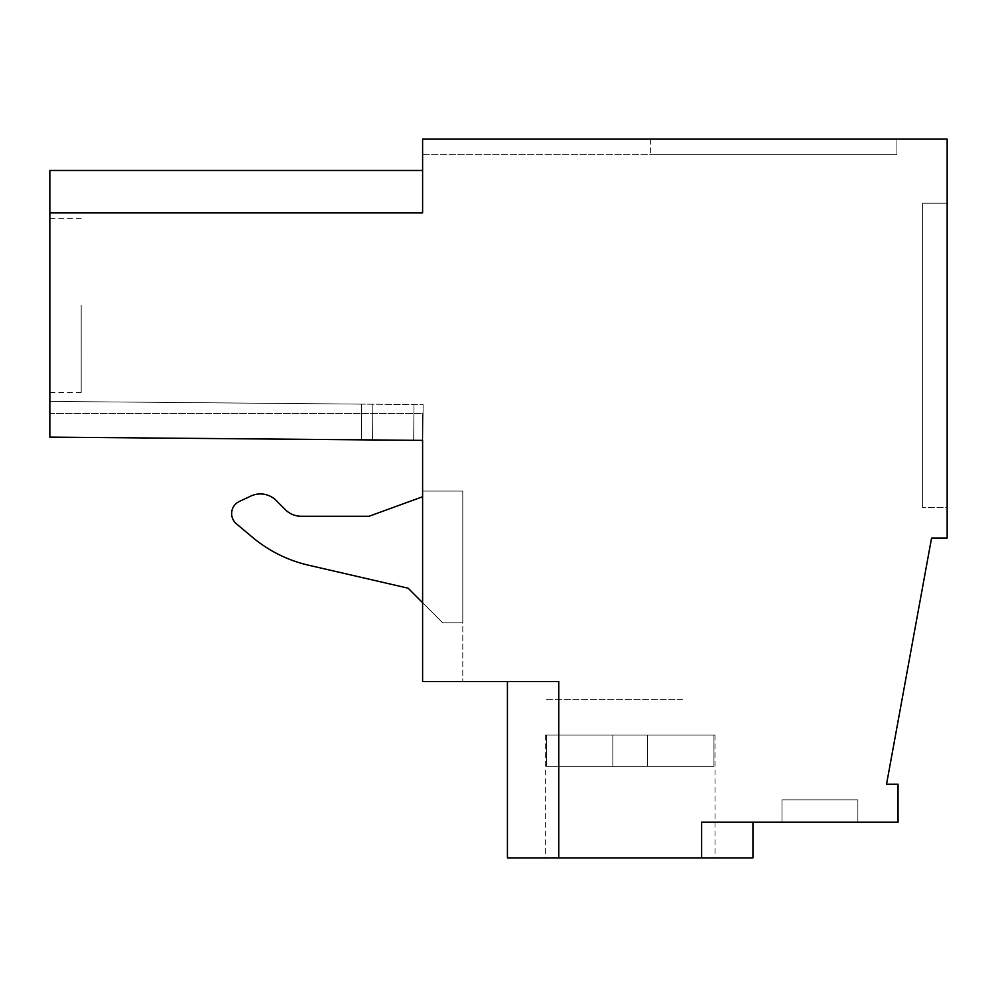 <?xml version="1.0" encoding="UTF-8"?>
<svg xmlns="http://www.w3.org/2000/svg" width="997" height="997" viewBox="0 0 997 997"><rect width="100%" height="100%" fill="white"/><g stroke="black" fill="none" stroke-linecap="round" stroke-linejoin="round"><path stroke-width="0.75" stroke-dasharray="4.99 3.74" d="M701.626 857.869L701.626 822.151L701.626 857.869L701.626 822.151L701.626 857.869L701.626 822.151L701.626 857.869L701.626 822.151L701.626 857.869L701.626 822.151L701.626 857.869L701.626 822.151L701.626 857.869L701.626 822.151L701.626 857.869L701.626 822.151L701.626 857.869L701.626 822.151L701.626 857.869L701.626 822.151L701.626 857.869L701.626 822.151L701.626 857.869L701.626 822.151L701.626 857.869L701.626 822.151L701.626 857.869L701.626 822.151L701.626 857.869L701.626 822.151L701.626 857.869L507.423 857.869L558.769 857.869L507.423 857.869L558.769 857.869L507.423 857.869L558.769 857.869L507.423 857.869L558.769 857.869L507.423 857.869L558.769 857.869L507.423 857.869L558.769 857.869L507.423 857.869L558.769 857.869L507.423 857.869L558.769 857.869L507.423 857.869L558.769 857.869L507.423 857.869L558.769 857.869L507.423 857.869L558.769 857.869L507.423 857.869L558.769 857.869L507.423 857.869L558.769 857.869L507.423 857.869L558.769 857.869L507.423 857.869L507.423 681.537L558.769 681.537L558.769 857.869L558.769 681.537L422.603 681.537L422.603 413.581L422.603 440.375L422.603 413.581L422.603 440.375L422.603 413.581L422.603 440.375L422.603 413.581L422.603 440.375L422.603 413.581L422.603 440.375L422.603 413.581L422.603 440.375L422.603 413.581L422.603 440.375L422.603 413.581L422.603 440.375L422.603 413.581L422.603 440.375L422.603 413.581L422.603 440.375L422.603 413.581L422.603 440.375L422.603 413.581L422.603 440.375L422.603 413.581L422.603 440.375L422.603 413.581L49.85 413.581L49.85 437.122L422.603 440.375L422.603 413.581L49.85 413.581L49.85 437.122L422.828 440.375L361.363 439.839L361.674 404.121L423.139 404.657L49.85 401.405L361.674 404.121L361.363 439.839L361.674 404.121L49.85 401.405L361.674 404.121L361.363 439.839L372.517 439.939L372.828 404.221L372.517 439.939L361.363 439.839L372.517 439.939L372.828 404.221L372.517 439.939L413.68 440.288L413.992 404.583L413.68 440.288L413.992 404.583L413.68 440.288L372.517 439.939L413.68 440.288L413.992 404.583L413.68 440.288L422.603 440.375L413.68 440.288L413.992 404.583L413.68 440.288L422.828 440.375L423.139 404.657L422.828 440.375L423.139 404.657L422.828 440.375L49.85 437.122L49.85 401.405L361.674 404.121L361.363 439.839L361.674 404.121L49.85 401.405L361.674 404.121L361.363 439.839L372.517 439.939L372.828 404.221L372.517 439.939L361.363 439.839L361.674 404.121L49.85 401.405L361.674 404.121L361.363 439.839L372.517 439.939L413.68 440.288L413.992 404.583L413.68 440.288L372.517 439.939L372.828 404.221L372.517 439.939L361.363 439.839L361.674 404.121L49.85 401.405L361.674 404.121L361.363 439.839L372.517 439.939L413.68 440.288L413.992 404.583L413.68 440.288L422.828 440.375L423.139 404.657L422.828 440.375L49.85 437.122L49.85 401.405L361.674 404.121L361.363 439.839L372.517 439.939L372.828 404.221L372.517 439.939L361.363 439.839L361.674 404.121L49.85 401.405L361.674 404.121L361.363 439.839L372.517 439.939L413.68 440.288L413.992 404.583L413.68 440.288L372.517 439.939L372.828 404.221L372.517 439.939L361.363 439.839L361.674 404.121L49.85 401.405L361.674 404.121L361.363 439.839L372.517 439.939L413.68 440.288L413.992 404.583L413.68 440.288L422.603 440.375L413.68 440.288L413.992 404.583L413.68 440.288L372.517 439.939L372.828 404.221L372.517 439.939L361.363 439.839L361.674 404.121L49.85 401.405L361.674 404.121L361.363 439.839L372.517 439.939L413.68 440.288L413.992 404.583L413.68 440.288L422.603 440.375L49.85 437.122L49.85 401.405L361.674 404.121L361.363 439.839L361.674 404.121L49.85 401.405L361.674 404.121L361.363 439.839L372.517 439.939L372.828 404.221L372.517 439.939L361.363 439.839L361.674 404.121L49.85 401.405L361.674 404.121L361.363 439.839L372.517 439.939L413.68 440.288L413.992 404.583L413.68 440.288L372.517 439.939L372.828 404.221L372.517 439.939L361.363 439.839L361.674 404.121L49.85 401.405L361.674 404.121L361.363 439.839L372.517 439.939L413.68 440.288L413.992 404.583L413.68 440.288L422.828 440.375L423.139 404.657L422.828 440.375L49.85 437.122L49.85 401.405L361.674 404.121L361.363 439.839L372.517 439.939L372.828 404.221L372.517 439.939L361.363 439.839L361.674 404.121L49.85 401.405L361.674 404.121L361.363 439.839L413.68 440.288L413.992 404.583L413.68 440.288L372.517 439.939L372.828 404.221L372.517 439.939L361.363 439.839L361.674 404.121L49.85 401.405L361.674 404.121L361.363 439.839L49.85 437.122L49.85 401.405L49.85 437.122L49.85 401.405L49.85 437.122L49.85 401.405L49.85 437.122L49.85 401.405L49.85 437.122L49.85 401.405L49.85 437.122L49.85 401.405L49.85 437.122L49.85 401.405L49.85 437.122L49.85 401.405L49.85 437.122L49.85 401.405L49.85 437.122L49.85 401.405L49.85 437.122L49.85 401.405L49.85 437.122L49.85 401.405L49.85 437.122L49.85 401.405L49.85 437.122L422.603 440.375L413.68 440.288L413.992 404.583L413.68 440.288L422.603 440.375L49.85 437.122L422.828 440.375L423.139 404.657L422.828 440.375L49.85 437.122L413.68 440.288L413.992 404.583L413.68 440.288L372.517 439.939L372.828 404.221L372.517 439.939L413.68 440.288L413.992 404.583L413.68 440.288L422.603 440.375L413.68 440.288L413.992 404.583L413.68 440.288L372.517 439.939L372.828 404.221L372.517 439.939L49.85 437.122L413.68 440.288L413.992 404.583L413.68 440.288L422.603 440.375L49.85 437.122L372.517 439.939L372.828 404.221L372.517 439.939L413.68 440.288L413.992 404.583L413.68 440.288L372.517 439.939L372.828 404.221L372.517 439.939L413.68 440.288L413.992 404.583L413.68 440.288L422.828 440.375L423.139 404.657L422.828 440.375L49.85 437.122L49.85 170.475L49.85 212.884L49.85 170.475L49.85 212.884L49.85 170.475L49.85 212.884L49.85 170.475L49.85 212.884L49.85 170.475L49.85 212.884L49.85 170.475L49.85 212.884L49.85 170.475L49.85 212.884L49.85 170.475L49.85 212.884L49.85 170.475L49.85 212.884L49.85 170.475L49.85 212.884L49.85 170.475L49.85 212.884L49.85 170.475L49.85 212.884L49.85 170.475L49.85 212.884L49.85 170.475L49.85 212.884L422.603 212.884L422.603 139.131L947.15 139.131L947.15 538.044L931.572 538.044L886.545 784.203L898.048 784.203L898.048 822.151L701.626 822.151L701.626 857.869L752.959 857.869L701.626 857.869L752.959 857.869L701.626 857.869L752.959 857.869L701.626 857.869L752.959 857.869L701.626 857.869L752.959 857.869L701.626 857.869L752.959 857.869L701.626 857.869L752.959 857.869L701.626 857.869L752.959 857.869L701.626 857.869L752.959 857.869L701.626 857.869L752.959 857.869L701.626 857.869L752.959 857.869L701.626 857.869L752.959 857.869L701.626 857.869L752.959 857.869L701.626 857.869L752.959 857.869L701.626 857.869L752.959 857.869L752.959 822.151L701.626 822.151L752.959 822.151L701.626 822.151L752.959 822.151L701.626 822.151L752.959 822.151L701.626 822.151L752.959 822.151L701.626 822.151L752.959 822.151L701.626 822.151L752.959 822.151L701.626 822.151L752.959 822.151L701.626 822.151L752.959 822.151L701.626 822.151L752.959 822.151L701.626 822.151L752.959 822.151L701.626 822.151L752.959 822.151L701.626 822.151L752.959 822.151L701.626 822.151L752.959 822.151L701.626 822.151L752.959 822.151L701.626 822.151L752.959 822.151L752.959 857.869M577.973 857.869L715.011 857.869L577.973 857.869M558.769 857.869L558.769 681.537L558.769 857.869L558.769 681.537L558.769 857.869L558.769 681.537L558.769 857.869L558.769 681.537L558.769 857.869L558.769 681.537L558.769 857.869L558.769 681.537L558.769 857.869L558.769 681.537L558.769 857.869L558.769 681.537L558.769 857.869L558.769 681.537L558.769 857.869L558.769 681.537L558.769 857.869L558.769 681.537L558.769 857.869L558.769 681.537L558.769 857.869L558.769 681.537L558.769 857.869L558.769 681.537L558.769 857.869L558.769 681.537L507.423 681.537L558.769 681.537L507.423 681.537L558.769 681.537L507.423 681.537L558.769 681.537L507.423 681.537L558.769 681.537L507.423 681.537L558.769 681.537L507.423 681.537L558.769 681.537L507.423 681.537L558.769 681.537L507.423 681.537L558.769 681.537L507.423 681.537L558.769 681.537L507.423 681.537L558.769 681.537L507.423 681.537L558.769 681.537L507.423 681.537L558.769 681.537L507.423 681.537L558.769 681.537L507.423 681.537L558.769 681.537L507.423 681.537L507.423 857.869M250.945 496.032L239.367 501.429A13.397 13.397 0 0 0 236.414 523.824L252.154 537.022A133.922 133.922 0 0 0 308.385 565.162L408.097 588.18L442.693 622.789L462.782 622.789L462.782 491.085L422.603 491.085L462.782 491.085L422.603 491.085L422.603 681.537L462.782 681.537L422.603 681.537L422.603 491.085L422.603 496.755L422.603 491.085L422.603 496.755L369.04 516.259L301.194 516.259A22.32 22.32 0 0 1 285.404 509.729L276.157 500.469A22.32 22.32 0 0 0 250.945 496.032L239.367 501.429A13.397 13.397 0 0 0 236.414 523.824L252.154 537.022A133.922 133.922 0 0 0 308.385 565.162L408.097 588.18L442.693 622.789L462.782 622.789L462.782 491.085L462.782 681.537L462.782 491.085L422.603 491.085L422.603 496.755L369.04 516.259L301.194 516.259A22.32 22.32 0 0 1 285.404 509.729L276.157 500.469A22.32 22.32 0 0 0 250.945 496.032A22.32 22.32 0 0 1 276.157 500.469M49.85 170.475L422.603 170.475L49.85 170.475L422.603 170.475L49.85 170.475L422.603 170.475L49.85 170.475L422.603 170.475L49.85 170.475L422.603 170.475L49.85 170.475L422.603 170.475L49.85 170.475L422.603 170.475L49.85 170.475L49.85 212.884L422.603 212.884L422.603 170.475L422.603 212.884L422.603 170.475L422.603 212.884L422.603 170.475L422.603 212.884L422.603 170.475L422.603 212.884L422.603 170.475L422.603 212.884L422.603 170.475L422.603 212.884L422.603 170.475L422.603 212.884L422.603 170.475L422.603 212.884L422.603 170.475L422.603 212.884L422.603 170.475L422.603 212.884L422.603 170.475L422.603 212.884L422.603 170.475L422.603 212.884L422.603 170.475L422.603 212.884L422.603 170.475L422.603 212.884L422.603 170.475L422.603 212.884L49.85 212.884M49.85 305.418L49.85 392.482L49.85 305.418M422.603 139.131L422.603 154.759L896.926 154.759L650.58 154.759L896.926 154.759L896.926 139.131L896.926 154.759L422.603 154.759L422.603 139.131L896.926 139.131L896.926 154.759L650.58 154.759L896.926 154.759L650.58 154.759L896.926 154.759L650.58 154.759L896.926 154.759L650.58 154.759L896.926 154.759L650.58 154.759L896.926 154.759L650.58 154.759L896.926 154.759L650.58 154.759L896.926 154.759L650.58 154.759L896.926 154.759L650.58 154.759L896.926 154.759L650.58 154.759L896.926 154.759L650.58 154.759L896.926 154.759L650.58 154.759L896.926 154.759L650.58 154.759L896.926 154.759L896.926 139.131L896.926 154.759L896.926 139.131L896.926 154.759L896.926 139.131L896.926 154.759L896.926 139.131L896.926 154.759L896.926 139.131L896.926 154.759L896.926 139.131L896.926 154.759L896.926 139.131L896.926 154.759L896.926 139.131L896.926 154.759L896.926 139.131L896.926 154.759L896.926 139.131L896.926 154.759L896.926 139.131L896.926 154.759L896.926 139.131L896.926 154.759L896.926 139.131L896.926 154.759L896.926 139.131L422.603 139.131M947.15 507.423L947.15 203.238L922.599 203.238L922.599 507.423L922.599 203.238L947.15 203.238L922.599 203.238L922.599 507.423L922.599 203.238L947.15 203.238L922.599 203.238L922.599 507.423L922.599 203.238L947.15 203.238L922.599 203.238L922.599 507.423L922.599 203.238L947.15 203.238L922.599 203.238L922.599 507.423L922.599 203.238L947.15 203.238L922.599 203.238L922.599 507.423L922.599 203.238L947.15 203.238L922.599 203.238L922.599 507.423L922.599 203.238L947.15 203.238L922.599 203.238L922.599 507.423L922.599 203.238L947.15 203.238L922.599 203.238L922.599 507.423L922.599 203.238L947.15 203.238L922.599 203.238L922.599 507.423L922.599 203.238L947.15 203.238L922.599 203.238L922.599 507.423L922.599 203.238L947.15 203.238L922.599 203.238L922.599 507.423L922.599 203.238L947.15 203.238L922.599 203.238L922.599 507.423L922.599 203.238L947.15 203.238L922.599 203.238L922.599 507.423L922.599 203.238L947.15 203.238L922.599 203.238L922.599 507.423L922.599 203.238L947.15 203.238L947.15 507.423L947.15 203.238L947.15 507.423L947.15 203.238L947.15 507.423L947.15 203.238L947.15 507.423L947.15 203.238L947.15 507.423L947.15 203.238L947.15 507.423L947.15 203.238L947.15 507.423L947.15 203.238L947.15 507.423L947.15 203.238L947.15 507.423L947.15 203.238L947.15 507.423L947.15 203.238L947.15 507.423L947.15 203.238L947.15 507.423L947.15 203.238L947.15 507.423L947.15 203.238L947.15 507.423L947.15 203.238L947.15 507.423L922.599 507.423L947.15 507.423M781.972 822.151L857.869 822.151L781.972 822.151L857.869 822.151L781.972 822.151L857.869 822.151L781.972 822.151L857.869 822.151L781.972 822.151L857.869 822.151L781.972 822.151L857.869 822.151L781.972 822.151L857.869 822.151L781.972 822.151L857.869 822.151L781.972 822.151L857.869 822.151L781.972 822.151L857.869 822.151L781.972 822.151L857.869 822.151L781.972 822.151L857.869 822.151L781.972 822.151L857.869 822.151L781.972 822.151L857.869 822.151L781.972 822.151L857.869 822.151L781.972 822.151L781.972 799.831L857.869 799.831L781.972 799.831L857.869 799.831L781.972 799.831L857.869 799.831L781.972 799.831L857.869 799.831L781.972 799.831L857.869 799.831L781.972 799.831L857.869 799.831L781.972 799.831L857.869 799.831L781.972 799.831L857.869 799.831L781.972 799.831L857.869 799.831L781.972 799.831L857.869 799.831L781.972 799.831L857.869 799.831L781.972 799.831L857.869 799.831L781.972 799.831L857.869 799.831L781.972 799.831L857.869 799.831L781.972 799.831L857.869 799.831L781.972 799.831L781.972 822.151M682.409 699.383L545.371 699.383L682.409 699.383M462.782 622.789L462.782 491.085L422.603 491.085L462.782 491.085L462.782 622.789L442.693 622.789L462.782 622.789M81.193 305.418L81.193 392.482L81.193 305.418M650.58 139.131L650.58 154.759L650.58 139.131M857.869 822.151L857.869 799.831L857.869 822.151M422.603 602.699L408.097 588.18M369.04 516.259L301.194 516.259M236.414 523.824A13.397 13.397 0 0 1 239.367 501.429M308.385 565.162A133.922 133.922 0 0 1 252.154 537.022M49.85 413.581L422.603 413.581L49.85 413.581M422.603 440.375L413.68 440.288L413.992 404.583L413.68 440.288L413.992 404.583L413.68 440.288L422.603 440.375L49.85 437.122L422.828 440.375L423.139 404.657L422.828 440.375L413.68 440.288L413.992 404.583L413.68 440.288L372.517 439.939L413.68 440.288L413.992 404.583L413.68 440.288L422.603 440.375L49.85 437.122L422.828 440.375L423.139 404.657L422.828 440.375L413.68 440.288L413.992 404.583L413.68 440.288L413.992 404.583L413.68 440.288L422.603 440.375L49.85 437.122L422.828 440.375L423.139 404.657L422.828 440.375L413.68 440.288L413.992 404.583L413.68 440.288L372.517 439.939L413.68 440.288L413.992 404.583L413.68 440.288L422.603 440.375L49.85 437.122L422.828 440.375L423.139 404.657L422.828 440.375L413.68 440.288L413.992 404.583L413.68 440.288L413.992 404.583L413.68 440.288L422.603 440.375L49.85 437.122L422.828 440.375L423.139 404.657L422.828 440.375L49.85 437.122L422.828 440.375L423.139 404.657L422.828 440.375L49.85 437.122L422.828 440.375L423.139 404.657L422.828 440.375L49.85 437.122L422.828 440.375L423.139 404.657L422.828 440.375L49.85 437.122L422.828 440.375L423.139 404.657L422.603 440.375M546.443 766.357L713.952 766.357L546.443 766.357L546.443 735.101L545.371 735.101L715.011 735.101L545.371 735.101L715.011 735.101L545.371 735.101L715.011 735.101L545.371 735.101L715.011 735.101L545.371 735.101L715.011 735.101L545.371 735.101L715.011 735.101L545.371 735.101L715.011 735.101L545.371 735.101L715.011 735.101L545.371 735.101L715.011 735.101L545.371 735.101L715.011 735.101L545.371 735.101L715.011 735.101L545.371 735.101L715.011 735.101L545.371 735.101L715.011 735.101L545.371 735.101L715.011 735.101L545.371 735.101L715.011 735.101L546.443 735.101L546.443 766.357L713.952 766.357L713.952 735.101L713.952 766.357L546.443 766.357L713.952 766.357L546.443 766.357L546.443 735.101L546.443 766.357L612.843 766.357L612.843 735.101L612.843 766.357L612.843 735.101L612.843 766.357L647.552 766.357L647.552 735.101L647.552 766.357L647.552 735.101L647.552 766.357L713.952 766.357L713.952 735.101L713.952 766.357L546.443 766.357L713.952 766.357L546.443 766.357L546.443 735.101L546.443 766.357L612.843 766.357L612.843 735.101L612.843 766.357L612.843 735.101L612.843 766.357L647.552 766.357L647.552 735.101L647.552 766.357L647.552 735.101L647.552 766.357L713.952 766.357L713.952 735.101L713.952 766.357L546.443 766.357L713.952 766.357L546.443 766.357L546.443 735.101L546.443 766.357L612.843 766.357L612.843 735.101L612.843 766.357L612.843 735.101L612.843 766.357L647.552 766.357L647.552 735.101L647.552 766.357L647.552 735.101L647.552 766.357L713.952 766.357L713.952 735.101L713.952 766.357L546.443 766.357L713.952 766.357L546.443 766.357L546.443 735.101L546.443 766.357L612.843 766.357L612.843 735.101L612.843 766.357L612.843 735.101L612.843 766.357L647.552 766.357L647.552 735.101L647.552 766.357L647.552 735.101L647.552 766.357L713.952 766.357L713.952 735.101L713.952 766.357L546.443 766.357L713.952 766.357L546.443 766.357L546.443 735.101L546.443 766.357L612.843 766.357L612.843 735.101L612.843 766.357L612.843 735.101L612.843 766.357L647.552 766.357L647.552 735.101L647.552 766.357L647.552 735.101L647.552 766.357L713.952 766.357L713.952 735.101L713.952 766.357L546.443 766.357L713.952 766.357L546.443 766.357L546.443 735.101L546.443 766.357L612.843 766.357L612.843 735.101L612.843 766.357L612.843 735.101L612.843 766.357L647.552 766.357L647.552 735.101L647.552 766.357L647.552 735.101L647.552 766.357L713.952 766.357L713.952 735.101L713.952 766.357L546.443 766.357L713.952 766.357L546.443 766.357L546.443 735.101L546.443 766.357L612.843 766.357L612.843 735.101L612.843 766.357L612.843 735.101L612.843 766.357L647.552 766.357L647.552 735.101L647.552 766.357L647.552 735.101L647.552 766.357L713.952 766.357L713.952 735.101L713.952 766.357L546.443 766.357L713.952 766.357L546.443 766.357L546.443 735.101L546.443 766.357L612.843 766.357L612.843 735.101L612.843 766.357L612.843 735.101L612.843 766.357L647.552 766.357L647.552 735.101L647.552 766.357L647.552 735.101L647.552 766.357L713.952 766.357L713.952 735.101L713.952 766.357L546.443 766.357L713.952 766.357L546.443 766.357L546.443 735.101L546.443 766.357L612.843 766.357L612.843 735.101L612.843 766.357L612.843 735.101L612.843 766.357L647.552 766.357L647.552 735.101L647.552 766.357L647.552 735.101L647.552 766.357L713.952 766.357L713.952 735.101L713.952 766.357L546.443 766.357L713.952 766.357L546.443 766.357L546.443 735.101L546.443 766.357L612.843 766.357L612.843 735.101L612.843 766.357L612.843 735.101L612.843 766.357L647.552 766.357L647.552 735.101L647.552 766.357L647.552 735.101L647.552 766.357L713.952 766.357L713.952 735.101L713.952 766.357L546.443 766.357L713.952 766.357L546.443 766.357L546.443 735.101L546.443 766.357L612.843 766.357L612.843 735.101L612.843 766.357L612.843 735.101L612.843 766.357L647.552 766.357L647.552 735.101L647.552 766.357L647.552 735.101L647.552 766.357L713.952 766.357L713.952 735.101L713.952 766.357L546.443 766.357L713.952 766.357L546.443 766.357L546.443 735.101L546.443 766.357L612.843 766.357L612.843 735.101L612.843 766.357L612.843 735.101L612.843 766.357L647.552 766.357L647.552 735.101L647.552 766.357L647.552 735.101L647.552 766.357L713.952 766.357L713.952 735.101L713.952 766.357L546.443 766.357L713.952 766.357L546.443 766.357L546.443 735.101L546.443 766.357L612.843 766.357L612.843 735.101L612.843 766.357L612.843 735.101L612.843 766.357L647.552 766.357L647.552 735.101L647.552 766.357L647.552 735.101L647.552 766.357L713.952 766.357L713.952 735.101L713.952 766.357L546.443 766.357L713.952 766.357L546.443 766.357L546.443 735.101L546.443 766.357L612.843 766.357L612.843 735.101L612.843 766.357L612.843 735.101L612.843 766.357L647.552 766.357L647.552 735.101L647.552 766.357L647.552 735.101L647.552 766.357L713.952 766.357L713.952 735.101L713.952 766.357L546.443 766.357M647.552 766.357L647.552 735.101L647.552 766.357M612.843 766.357L612.843 735.101L612.843 766.357M545.371 735.101L545.371 857.869M715.011 735.101L715.011 857.869M81.193 392.482L49.85 392.482M81.193 218.368L49.85 218.368"/><path stroke-width="1.5" d="M701.626 857.869L558.769 857.869L558.769 681.537L422.603 681.537L422.603 440.375L49.85 437.122L49.85 212.884L422.603 212.884L422.603 139.131L947.15 139.131L947.15 538.044L931.572 538.044L886.545 784.203L898.048 784.203L898.048 822.151L701.626 822.151L701.626 857.869L752.959 857.869L752.959 822.151M507.423 681.537L507.423 857.869L558.769 857.869M49.85 212.884L49.85 170.475L422.603 170.475M369.04 516.259L422.603 496.755L369.04 516.259L301.194 516.259A22.32 22.32 0 0 1 285.404 509.729L276.157 500.469A22.32 22.32 0 0 0 250.945 496.032L239.367 501.429A13.397 13.397 0 0 0 236.414 523.824L252.154 537.022A133.922 133.922 0 0 0 308.385 565.162L408.097 588.18L422.603 602.699M276.157 500.469L285.404 509.729A22.32 22.32 0 0 0 301.194 516.259M250.945 496.032L239.367 501.429M236.414 523.824L252.154 537.022M308.385 565.162L408.097 588.18"/></g></svg>
